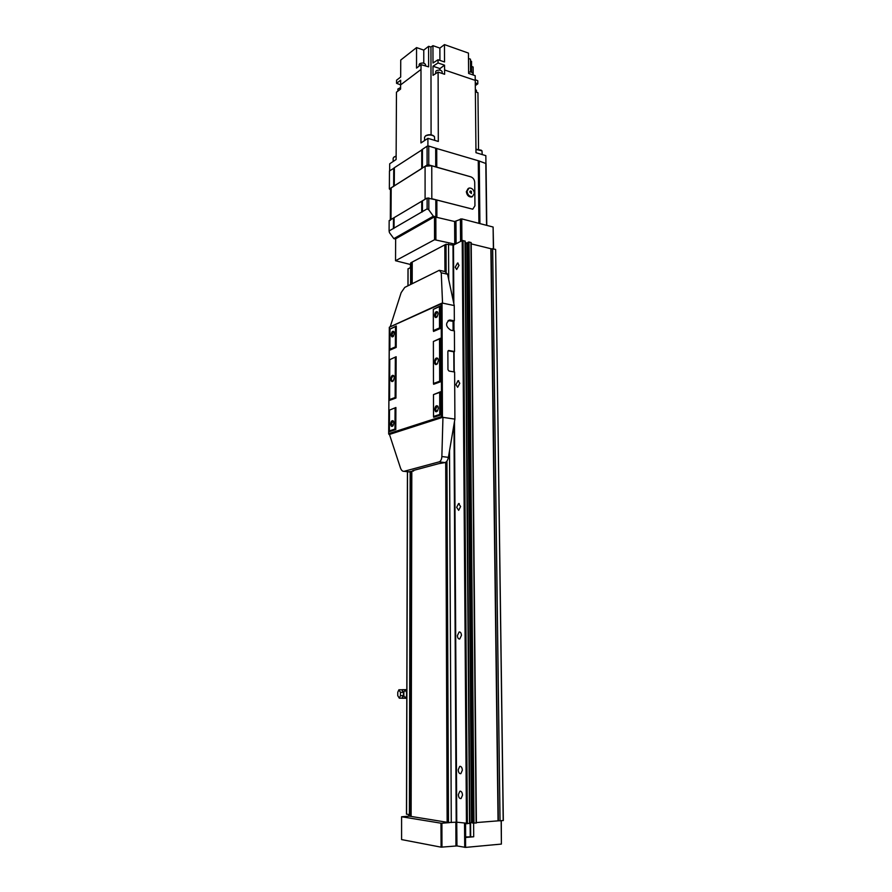 <?xml version="1.0" encoding="UTF-8"?>
<svg xmlns="http://www.w3.org/2000/svg" width="892" height="892" viewBox="0 0 892 892"><rect width="100%" height="100%" fill="white"/><g stroke="black" fill="none" stroke-linecap="round" stroke-linejoin="round"><path stroke-width="1.34" d="M462.346 770.231C462.112 767.488 461.231 766.206 459.714 766.384L458.209 769.818C458.443 772.561 459.324 773.843 460.852 773.665L462.346 770.231M461.454 635.372C461.264 632.997 460.495 631.87 459.124 631.993L457.406 635.617C457.596 637.992 458.365 639.118 459.737 638.995L461.454 635.372M460.595 506.533L458.577 503.556L456.648 507.358L458.678 510.335L460.595 506.533M459.781 383.292L458.053 380.683L455.923 384.664L457.652 387.284L459.781 383.292M459.001 265.325L457.54 263.017L455.221 267.187L456.682 269.495L459.001 265.325M462.513 795.173C462.268 792.364 461.365 791.048 459.826 791.237L458.354 794.638C458.6 797.448 459.503 798.764 461.053 798.574L462.513 795.173M410.643 267.399L408.079 268.949M412.059 283.756L412.104 262.114L410.654 263.04M412.082 283.745L412.126 262.114L446.022 244.241L453.493 245.11L462.212 240.572L465.145 241.108L469.694 823.539L456.749 822.19L454.485 421.526M465.167 243.561L467.832 243.215M472.727 823.048L476.395 822.993L471.21 242.646L469.036 242L467.899 242.512M503.2 820.618L495.651 249.637L503.322 820.517L498.059 820.852L490.879 248.723L471.221 243.873M490.879 248.723L495.528 249.347M409.395 814.652L406.574 814.128M498.059 820.852L476.384 822.569M472.648 822.803L471.857 822.68L467.129 243.572M469.683 822.692L471.857 822.68M409.395 816.158L448.486 822.502L456.749 822.19L456.96 845.928L441.094 847.166L401.59 839.584L401.59 816.76L409.395 816.158L410.175 471.879M500.044 820.874L492.663 248.634M467.832 243.181L465.156 242.512M455.255 244.196L434.538 239.725L395.535 260.732L410.654 264.545M493.577 248.868L493.109 227.025L461.755 218.886L454.619 221.517L434.493 216.801L395.647 238.8L395.535 260.732M410.454 264.5L410.454 267.5M434.493 216.801L434.538 239.725M436.411 167.15L470.853 176.85C473.173 177.776 474.466 179.604 474.711 182.336L474.945 205.762L472.76 209.196L435.809 199.775L435.898 239.625M454.619 221.517L454.753 244.23M455.957 221.417L456.102 243.761M460.406 218.986L460.562 241.431M461.755 218.886L461.911 240.74M493.109 227.025L493.387 248.812M422.418 211.616L422.373 200.901L427.123 198.046L427.123 208.873L428.818 209.888L433.356 216.198L393.84 238.632L389.458 232.656L389.09 230.972L427.123 208.873M435.809 199.775L427.123 198.046M389.09 230.972L389.157 220.592L393.461 218.038L393.405 228.464M394.052 217.938L393.461 218.038M394.108 217.648L394.041 228.096L394.108 217.648L421.749 201.235L421.738 211.995M422.373 201.113L421.749 201.235M394.231 185.904L422.072 168.343M390.484 189.806L389.358 188.959L393.952 186.183M435.842 148.25L435.887 166.915L435.842 148.25L428.751 146.065L427.078 146.21L422.384 149.343L422.384 168.019L427.09 165.031L428.762 164.886L435.887 166.994M394.32 168.008L389.469 170.93L389.358 188.959M422.384 149.588L394.375 167.707L394.264 185.848M422.384 149.343L422.418 167.986L422.44 149.265M435.842 148.284L436.411 167.06M478.413 160.783L479.06 223.379L478.413 160.783L436.355 148.406M478.413 160.839L479.55 223.513M486.787 225.386L486.051 163.57L478.892 160.939M485.805 162.89L486.553 225.319M435.419 216.734L433.356 216.198M393.84 238.632L395.647 239.067M427.078 146.21L427.09 165.031M428.807 197.912L428.818 209.888M428.751 146.065L428.762 164.886M419.128 64.637L419.653 63.689C422.54 62.552 424.503 62.875 425.54 64.659L425.54 65.963M400.586 87.539L397.888 89.055M442.164 73.456L442.153 71.683C441.127 69.922 439.165 69.621 436.266 70.747L435.709 71.706M396.137 156.067L394.074 156.981M396.137 156.334L393.907 157.126L393.149 158.297M433.746 135.93C431.438 134.436 428.829 134.313 425.908 135.584L425.54 135.874M434.683 140.367L434.449 136.565C431.973 134.703 428.963 134.514 425.406 135.985L424.559 137.312M482.226 154.572L481.981 150.804L475.949 149.477M481.312 150.224L475.949 149.198M473.005 74.928L472.994 73.534C472.604 72.263 471.143 71.784 468.612 72.107M476.462 92.166L476.451 90.415L475.347 89.245M396.55 83.324L400.664 80.191L400.642 84.851L396.55 83.324L396.572 80.191L400.675 77.046L400.742 60.043L416.553 47.599L416.531 68.093L421.046 64.659L428.639 66.855L428.617 46.317L423.767 50.097L423.767 63.142M439.923 60.388L439.879 48.101L432.954 45.67L432.988 63.02L438.028 59.742L444.528 61.972L444.461 44.6L468.445 53.085L468.623 73.423L475.18 75.675L475.235 80.38M439.879 48.101L444.461 44.6M470.485 60.912L471.533 61.347L471.634 72.219M473.206 74.995L473.128 66.989L471.589 66.454M475.224 79.711L477.777 80.726L477.8 83.848L475.313 85.565M416.553 47.599L423.767 50.097M470.586 71.996L470.463 59.184L468.49 58.493M389.659 170.807L389.704 163.793L396.115 159.512L396.461 92.188L400.575 89.1L400.597 84.896L420.991 69.465L420.957 142.965L427.904 138.338L438.307 141.449L438.106 72.085L444.617 74.281L444.595 69.989L475.258 80.391L475.982 152.71L485.839 155.654L485.928 163.236M432.988 66.231L438.039 62.964L444.539 65.183L439.946 68.584L432.988 66.231L433.01 75.329L438.106 72.085M439.946 68.584L439.957 70.111M444.539 65.183L444.595 69.989M475.38 91.742L477.945 92.735L478.536 149.142M475.291 82.856L477.8 83.848M427.904 138.338L427.915 146.143M421.046 64.659L420.991 69.465M432.954 45.67L430.947 47.008L431.081 134.804M430.947 47.008L428.617 46.317M438.028 59.742L438.039 62.964M471.377 191.301L471.4 193.508L469.727 191.947L470.274 190.988L471.377 191.301L471.344 193.497M474.421 193.33C473.819 189.65 472.024 187.889 469.047 188.034L467.029 191.289C467.631 194.958 469.415 196.719 472.381 196.597L474.421 193.33M470.229 191.066L471.277 191.356M468.177 188.502L466.338 191.691C466.94 195.348 468.713 197.121 471.69 196.987L472.57 196.53M431.773 165.734L470.853 176.85C473.173 177.776 474.466 179.604 474.711 182.336L474.945 205.762L472.76 209.196L431.817 198.715L431.773 165.734L425.083 166.302L391.187 187.799L390.997 219.499L425.094 199.239L425.083 166.302M390.997 219.499L390.295 220.357M390.495 188.836L391.187 187.799M465.657 836.941L473.697 836.774L473.619 823.227M465.568 823.595L465.657 837.476L473.697 836.774M501.282 820.774L501.393 844.077L465.602 847.4L456.96 845.928M408.659 816.169L408.659 814.541M441.094 847.166L440.971 823.193L401.59 816.76M441.964 847.188L441.908 823.216L440.971 823.193M449.758 822.602L441.908 823.216M455.957 845.906L455.845 822.201M464.732 847.378L464.52 823.416M465.602 847.4L465.457 823.572M501.393 844.077L501.159 820.785M390.785 379.089C391.22 375.9 392.201 374.74 393.707 375.632L394.253 377.729L393.327 380.862C391.9 382.222 391.053 381.631 390.785 379.089M393.194 381.029L392.558 381.375L391.187 379.067L392.982 375.532L393.985 376.145M434.493 361.985C435.017 358.484 436.121 357.291 437.827 358.406L438.362 360.468L437.437 363.68C435.831 365.285 434.85 364.728 434.493 361.985M437.258 363.914L436.456 364.36L434.928 361.962L436.924 358.194L438.128 358.997M391.198 334.734C391.621 331.791 392.513 330.731 393.874 331.545L394.32 333.329L393.417 336.284C392.157 337.455 391.421 336.931 391.198 334.734M393.383 336.329L391.9 334.69L393.428 331.724L394.164 332.125M434.772 409.305C435.218 406.172 436.21 405.102 437.771 406.105L438.318 408.123L437.548 410.922C436.043 412.472 435.129 411.926 434.772 409.305M437.47 411.034L436.879 411.357L435.53 409.272L437.113 406.217L438.117 406.785M390.674 424.046C391.053 421.18 391.934 420.154 393.305 420.946L393.851 422.975L393.071 425.729C391.744 427.034 390.941 426.465 390.674 424.046M393.038 425.774L391.387 424.012L392.826 421.135L393.628 421.548M434.571 315.322C435.073 312.1 436.088 310.996 437.626 312.01L438.061 313.761L437.136 316.805C435.72 318.176 434.861 317.686 434.571 315.322M437.058 316.905L436.5 317.162L435.318 315.277L437.013 312.111L437.916 312.657M448.107 320.607L453.058 321.332L453.114 330.642M413.654 470.374L413.654 470.954L412.706 470.63L438.808 463.65L445.008 462.591C446.68 461.978 447.817 460.239 448.397 457.351L454.898 419.117L454.63 372.02L448.988 371.039L447.951 369.645L447.862 351.504L448.654 350.478L454.519 351.526L454.396 330.887L450.828 330.196C445.632 326.617 445.219 323.227 449.613 320.016L454.34 320.774L454.251 305.566L447.572 274.234L445.063 271.581L440.325 270.499M453.058 321.332L454.34 320.774M448.118 350.768L453.794 351.805L453.917 371.897M453.794 351.805L454.519 351.526M440.648 415.014L433.69 417.278L433.523 416.475L433.479 394.598L440.57 391.755L440.648 415.014L439.767 414.434L439.7 392.402L440.57 391.755M395.792 429.587L395.903 407.51L389.503 410.097L389.38 430.858L389.559 431.617L395.792 429.587L394.966 429.041L395.078 408.123M395.948 398.044L396.148 356.722L389.804 359.643L389.57 399.538L389.748 400.307L395.948 398.044L395.134 397.498L395.334 357.335M440.537 381.776L433.623 384.296L433.456 383.482L433.378 341.491L440.403 338.28L440.537 381.776L439.667 381.207L439.533 338.927L440.403 338.28M395.903 407.51L389.503 410.097M396.148 356.722L389.804 359.643M389.603 327.13L442.543 303.224L441.25 272.796L439.343 270.276L404.767 287.391L401.155 292.632L390.228 326.773M389.414 327.453L388.678 433.969L389.458 434.437L442.956 417.233L441.551 416.575L441.172 303.759M396.193 347.423L390.049 350.065L389.871 349.274L389.994 329.103L396.304 325.993L396.193 347.423L395.39 346.899L395.49 326.606L396.304 325.993M440.369 328.49L433.523 331.434L433.356 330.586L433.311 309.379L440.302 305.945L440.369 328.49L439.5 327.944L439.433 306.592L440.302 305.945M439.433 306.592L433.311 309.379M433.356 330.586L439.5 327.944M439.533 338.927L433.378 341.491M433.456 383.482L439.667 381.207M439.7 392.402L433.479 394.598M433.523 416.475L439.767 414.434M389.458 434.437L400.452 467.921C401.333 470.329 402.537 471.467 404.054 471.322L439.12 461.878C440.76 461.242 441.674 459.469 441.863 456.537L442.956 417.233M442.566 303.113L454.251 305.566M442.967 417.367L454.898 419.117M408.681 471.846L413.654 470.954M395.49 326.606L389.994 329.103M389.871 349.274L395.39 346.899M389.57 399.538L395.134 397.498M389.38 430.858L394.966 429.041M397.765 692.303L397.743 695.649L399.326 698.202L400.452 695.682L400.463 692.326L398.891 689.772L397.765 692.303M401.835 698.18L403.418 695.66L403.429 692.303L401.846 689.761L399.337 689.772M403.831 692.348L403.82 695.715L405.425 698.291L406.562 695.749L406.574 692.37L404.968 689.806L403.831 692.348M401.645 698.191L402.303 698.269L403.463 695.66L403.474 692.303L401.645 689.761M406.574 814.206L407.521 471.712M408.034 285.763L408.079 268.737M409.696 816.258L410.465 471.801M410.889 284.336L410.933 262.694M410.866 816.448L411.569 471.511M411.948 283.812L411.993 262.137M411.703 471.478L411 816.459L411.68 471.478M411.123 816.459L411.814 471.444M412.193 283.689L412.227 262.092M447.148 822.268L445.699 462.29L447.182 822.279M444.952 271.558L444.818 244.954M447.215 822.301L445.755 462.257M444.985 271.558L444.874 244.843M448.486 822.502L446.948 461.075M446.145 271.815L446.022 244.241M451.274 822.558L449.523 450.772M448.709 279.564L448.542 244.062M456.191 822.179L453.983 424.481M453.47 330.709L453.415 321.176M453.303 301.117L452.991 245.144M454.206 371.942L454.095 351.693M453.983 330.809L453.928 320.953M453.827 303.559L453.493 245.11M466.449 823.729L462.212 240.572M467.397 823.751L463.06 240.517M469.526 823.584L464.988 240.996M469.861 822.68L465.323 243.583M471.478 822.658L466.784 243.639M472.727 823.104L467.899 242.356M473.429 823.216L468.534 242.033M473.998 823.227L469.036 242M476.116 823.048L470.954 242.468M498.36 820.841L491.146 248.745M478.268 160.66L478.915 223.346M479.249 160.95L479.907 223.602M435.965 199.908L436.01 216.745L435.976 199.897M435.686 148.117L435.731 166.871M436.489 200.042L436.534 216.879M436.857 200.053L436.89 216.968M436.723 148.418L436.768 167.161M393.74 168.12L393.64 186.25M393.773 217.982L393.718 228.564M394.041 168.064L393.952 186.049M394.375 167.707L394.286 185.837M421.76 149.711L421.749 168.41M422.072 201.168L422.061 212.106M422.072 149.644L422.072 168.209M422.44 200.823L422.44 211.594M470.697 836.54L470.586 822.669M470.24 836.54L470.129 822.68M449.512 320.618L450.783 320.061M448.174 350.779L448.888 350.489M388.945 434.359L442.432 417.155L442.031 303.113M388.767 433.612L441.551 416.575M441.25 272.796L447.572 274.234M441.863 456.537L448.397 457.351M439.12 461.878L445.008 462.591M404.154 471.299L409.907 471.957M406.942 644.726L406.93 648.986M406.785 700.042L406.774 704.39M400.463 692.326L403.429 692.303M400.452 695.682L403.418 695.66M460.473 766.351L459.714 766.384M459.893 632.015L459.124 631.993M459.313 503.634L458.577 503.556M458.733 380.795L458.053 380.683M458.142 263.151L457.54 263.017M460.573 791.193L459.826 791.237M410.61 284.481L410.654 262.995M447.182 822.29L445.721 462.279M469.694 823.539L465.145 241.108M472.648 823.071L467.821 242.434M476.395 822.993L471.21 242.646M406.473 814.173L407.421 471.701M407.945 285.808L407.99 268.838M394.052 217.715L393.996 228.196M394.331 167.774L394.231 185.87M422.373 200.901L422.373 211.716M419.128 66.12L419.128 64.525M397.888 88.955L397.877 91.118M435.709 71.605L435.72 73.601M393.16 158.152L393.138 161.497M424.559 137.167L424.559 140.568M471.69 196.987L472.381 196.597M390.495 188.714L390.306 219.911M436.924 358.194L437.526 358.305M448.341 320.574L449.613 320.016M388.678 433.969L389.325 327.264M389.469 327.119L441.596 303.247M404.054 471.322L409.807 471.98M406.93 649.053L406.942 644.66M406.774 704.446L406.785 699.975M399.326 698.202L402.292 698.18M405.436 689.795L406.819 689.795M405.425 698.291L406.797 698.28M402.303 689.672L406.819 689.661M402.303 698.269L404.834 698.246"/></g></svg>

